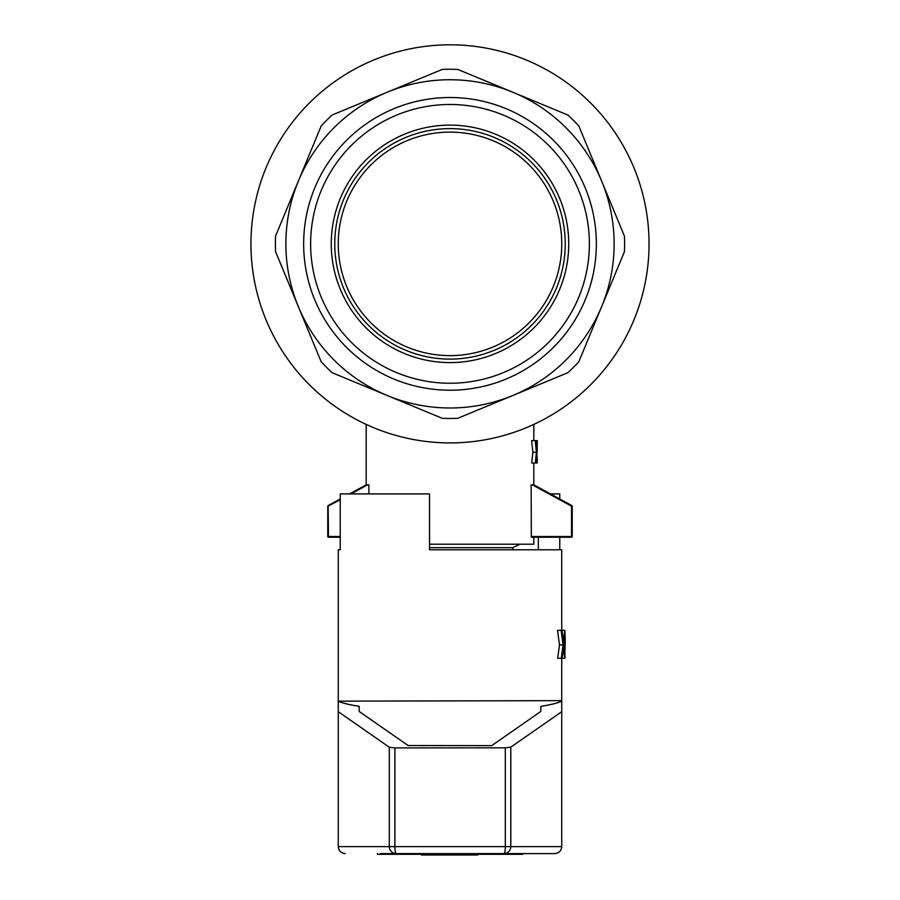 <?xml version="1.0" encoding="UTF-8"?>
<svg xmlns="http://www.w3.org/2000/svg" width="900" height="900" viewBox="0 0 900 900"><rect width="100%" height="100%" fill="white"/><g stroke="black" fill="none" stroke-linecap="round" stroke-linejoin="round"><path stroke-width="1.35" d="M561.746 630.326L561.746 549.788L429.536 549.788L429.536 493.909L340.234 493.909L340.234 549.788L338.254 549.788L340.234 549.788M359.201 706.331L359.201 711.484L359.201 706.331C349.245 704.779 342.27 703.058 338.254 701.145L561.746 700.65L561.746 658.305M550.462 493.909L559.766 493.909L559.766 498.983M559.766 537.21L559.766 549.788M561.285 658.305L557.663 658.305L559.507 644.918L557.505 630.326L562.028 630.326L563.411 641.79L564.795 630.326L563.726 644.918L564.716 658.305L563.411 647.876L562.129 658.305L561.285 658.305L563.074 644.918L561.127 630.326M564.435 630.326L562.028 630.326M564.311 658.305L562.129 658.305M563.704 650.824L563.074 650.824M563.074 644.918L559.507 644.918M564.716 658.305L565.245 640.924M564.93 658.305L564.795 630.326M565.245 644.918L563.726 644.918M564.896 630.326L565.245 639.911M519.84 853.605L523.339 853.605M380.16 853.605L554.771 853.605C559.001 853.178 561.33 850.849 561.746 846.619L561.746 701.145C557.73 703.058 550.755 704.779 540.799 706.331L540.799 711.484L540.799 706.331M538.346 537.21L538.346 549.788M338.254 701.145L338.254 711.697L389.306 747.236L394.897 747.923L505.316 747.832L510.806 747.158L561.746 711.697M540.799 711.484L491.715 745.639L408.116 745.526L359.201 711.484M505.316 747.832L505.316 846.619L394.897 846.619A6.986 1.294 90 0 0 396.191 853.605A6.986 6.885 90 0 1 389.306 846.619L394.897 846.619L394.897 747.923M510.806 747.158L510.806 846.619L561.746 846.619C561.33 850.849 559.001 853.178 554.771 853.605M505.316 846.619A6.986 1.384 90 0 1 503.933 853.605A6.986 6.885 90 0 0 510.806 846.619L505.316 846.619M338.254 711.697L338.254 846.619C338.67 850.849 340.999 853.178 345.229 853.605C340.999 853.178 338.67 850.849 338.254 846.619L389.306 846.619L389.306 747.236M484.571 853.605L484.571 854.303L519.199 854.303L519.199 853.605M519.199 854.303L522.641 854.303L522.641 853.605M380.801 853.605L380.801 854.303L377.359 854.303L377.359 853.605M380.801 854.303L415.429 854.303L415.429 853.605M415.429 854.303L484.571 854.303M421.504 854.303L421.504 855L477.81 855L477.81 854.303M476.944 854.303L476.944 855M422.359 854.303L422.359 855M429.536 547.684L512.865 547.684L519.84 544.196M526.174 59.962A199.058 199.058 0 0 0 252.653 269.843A199.058 199.058 0 0 0 571.174 401.782A199.058 199.058 0 0 0 526.174 59.962M492.761 140.625A111.746 111.746 0 0 0 339.21 258.457A111.746 111.746 0 0 0 518.029 332.527A111.746 111.746 0 0 0 492.761 140.625M578.846 126.022L624.431 236.093A174.611 174.611 0 0 1 624.431 251.64L578.846 361.71A174.611 174.611 0 0 1 567.844 372.713L457.774 418.298A174.611 174.611 0 0 1 442.226 418.298L332.156 372.713A174.611 174.611 0 0 1 321.154 361.71L275.569 251.64A174.611 174.611 0 0 1 275.569 236.093L321.154 126.022A174.611 174.611 0 0 1 332.156 115.02L442.226 69.424A174.611 174.611 0 0 1 457.774 69.424L567.844 115.02A174.611 174.611 0 0 1 578.846 126.022L601.639 181.058A164.138 164.138 0 0 1 387.191 395.505A164.138 164.138 0 0 1 387.191 92.228A164.138 164.138 0 0 1 601.639 181.058M275.569 236.093L298.361 181.058M332.156 115.02L387.191 92.228M624.431 251.64L601.639 306.675M567.844 372.713L512.809 395.505M321.154 361.71L298.361 306.675M405.9 350.336A115.245 115.245 0 0 0 556.47 287.966A115.245 115.245 0 0 0 494.1 137.396A115.245 115.245 0 0 0 343.53 199.766A115.245 115.245 0 0 0 405.9 350.336M393.986 379.08A146.362 146.362 0 0 1 360.9 127.755A146.362 146.362 0 0 1 595.102 224.764A146.362 146.362 0 0 1 393.986 379.08M495.439 134.168A118.733 118.733 0 0 0 332.28 259.369A118.733 118.733 0 0 0 522.281 338.062A118.733 118.733 0 0 0 495.439 134.168M396.664 372.634A139.376 139.376 0 0 1 365.152 133.29A139.376 139.376 0 0 1 588.184 225.675A139.376 139.376 0 0 1 396.664 372.634M533.812 463.005L533.812 484.83L531.146 484.83L531.326 537.21L531.146 536.512L531.326 537.21L571.534 537.21L533.812 537.21L533.812 544.196L429.536 544.196M366.188 424.418L366.188 484.83L368.854 484.83L368.854 493.909M531.146 536.512L531.326 537.21L531.146 536.512L531.326 537.21L531.146 536.512L531.326 537.21L531.146 536.512L572.231 536.512L572.231 506.194A0.698 0.698 0 0 0 571.86 505.586L571.534 506.194L572.231 506.194M537.3 460.553L536.783 452.306L537.233 463.005L531.72 463.005L532.879 452.306L531.619 440.629L535.77 440.629L536.535 448.83M340.234 499.781L327.769 506.194L327.769 536.512A0.698 0.698 0 0 0 328.466 537.21L340.234 537.21L328.466 537.21L328.466 536.512L340.234 536.512M327.769 506.194A0.698 0.698 0 0 1 328.14 505.586L340.234 498.983M366.188 484.83L349.537 493.909M533.812 484.83L571.86 505.586M571.534 537.21A0.698 0.698 0 0 0 572.231 536.512A0.698 0.698 0 0 1 571.534 537.21L571.534 506.194L532.35 484.83M537.075 463.005L536.771 457.031L535.837 463.005M535.298 463.005L536.411 452.306L532.879 452.306M536.411 452.306L535.196 440.629M536.681 448.83L537.131 440.629L535.77 440.629M537.176 452.306L537.289 440.629L536.783 452.306M536.771 457.031L536.602 454.669L536.411 457.031M328.14 505.586L328.466 536.512L327.769 536.512A0.698 0.698 0 0 0 328.466 537.21M367.65 484.83L351 493.909M338.254 700.65L338.254 549.788M512.865 547.684L512.865 549.788M533.812 424.418L533.812 440.629M537.3 440.629L537.3 443.914"/></g></svg>
